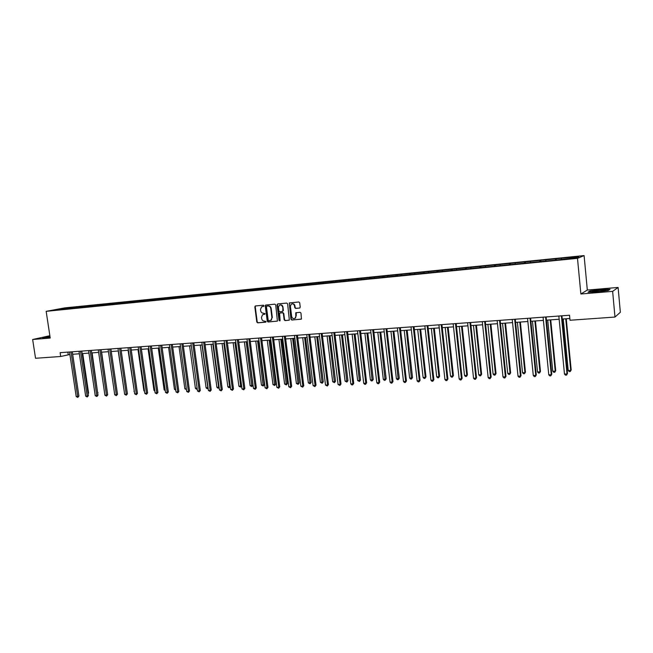 <?xml version="1.0" encoding="UTF-8"?>
<svg xmlns="http://www.w3.org/2000/svg" width="653" height="653" viewBox="0 0 653 653"><rect width="100%" height="100%" fill="white"/><g stroke="black" fill="none" stroke-linecap="round" stroke-linejoin="round"><path stroke-width="0.98" d="M264.016 305.759L263.412 305.212L255.47 305.939L254.833 306.853L256.8 322.06L257.657 322.843L265.6 322.19L266.049 321.554L264.416 321.088C262.939 321.047 262.024 320.207 261.665 318.574L261.502 317.309L262.522 314.77L264.816 314.215L265.036 313.66L263.396 313.203C261.926 313.162 261.012 312.33 260.653 310.697L260.49 309.424L261.6 306.812L263.779 306.33L264.016 305.759M299.572 308.094L300.241 307.155L299.703 302.78L298.813 301.98L289.287 302.959L290.928 319.244L291.809 320.043L301.425 319.072L300.984 313.089L300.094 312.289L295.744 312.811L295.825 316.166L295.197 318.109C293.532 319.088 292.364 318.558 291.679 316.509L290.397 306.306L291.181 304.216C292.813 303.416 293.932 303.988 294.544 305.93L294.756 307.636L295.638 308.436L299.817 308.02M580.868 294.005L612.636 291.369L614.979 317.056L620.35 312.273L618.105 287.451L587.325 290.046L584.092 255.576L577.497 258.343L580.868 294.005L587.325 290.046M49.865 335.715L32.65 339.503L50.216 338.042L46.159 311.334L577.497 258.343M32.65 339.503L35.54 358.277L60.705 356.489L69.879 354.473M614.979 317.056L570.02 320.248L569.538 315.236L60.125 352.677L60.705 356.489M275.721 304.951L274.848 304.167L265.616 305.082L265.273 305.906L267.24 321.194L268.097 321.986L277.411 321.096L275.721 304.951M277.705 303.906L286.749 303.082L287.63 303.874L289.336 320.092L285.043 320.599L284.161 319.807L283.369 313.546L282.496 312.754L279.574 313.122L280.104 320.394L279.925 320.925L279.043 320.484L277.052 304.837L277.705 303.906M584.092 255.576L64.786 307.881L46.159 311.334M556.168 258.784L73.267 307.334L53.709 310.102L557.793 259.886L576.052 257.853L578.803 256.711L562.192 258.18L556.168 258.784L556.291 260.033M555.344 260.131L555.45 259.061M545.761 260.882L545.851 260.025M539.778 261.682L539.892 260.62M530.342 262.424L530.44 261.567M524.441 263.216L524.571 262.163M515.135 263.943L515.25 263.094M509.324 264.726L509.462 263.673M500.157 265.445L500.271 264.604M494.419 266.22L494.574 265.175M485.391 266.922L485.514 266.081M479.735 267.689L479.89 266.644M470.829 268.375L470.96 267.542M465.254 269.134L465.426 268.097M456.48 269.811L456.618 268.987M450.978 270.562L451.158 269.534M442.326 271.224L442.473 270.407M436.898 271.966L437.086 270.946M428.368 272.627L428.523 271.803M423.013 273.329L423.209 272.342M414.606 273.999L414.769 273.191M409.333 274.652L409.529 273.713M401.024 275.362L401.195 274.554M395.832 275.966L396.028 275.068M387.637 276.701L387.817 275.892M382.519 277.264L382.715 276.407M374.422 278.023L374.61 277.223M369.386 278.537L369.582 277.729M361.395 279.321L361.582 278.529M356.424 279.819L356.62 279.027M348.531 280.61L348.726 279.819M343.633 281.1L343.829 280.317M335.846 281.876L336.042 281.092M331.006 282.365L331.21 281.582M323.317 283.133L323.529 282.349M318.55 283.606L318.762 282.831M310.959 284.365L311.179 283.59M306.249 284.839L306.469 284.063M298.764 285.59L298.984 284.814M294.111 286.055L294.332 285.288M286.716 286.789L286.945 286.022M282.129 287.255L282.357 286.487M274.831 287.981L275.06 287.222M270.301 288.438L270.538 287.671M263.094 289.157L263.33 288.397M258.621 289.606L258.857 288.846M251.511 290.316L251.748 289.565M247.087 290.756L247.332 290.005M240.067 291.458L240.312 290.707M235.7 291.899L235.953 291.148M228.77 292.593L229.015 291.842M224.461 293.026L224.714 292.275M217.612 293.703L217.865 292.96M213.351 294.136L213.613 293.393M206.585 294.813L206.846 294.07M202.381 295.229L202.65 294.495M195.704 295.899L195.965 295.164M191.549 296.315L191.819 295.58M184.946 296.976L185.215 296.242M180.848 297.384L181.118 296.658M174.416 298.201L174.596 297.311M170.27 298.445L170.547 297.719M163.642 299.107L164.107 298.364M159.83 299.49L160.107 298.764M153.39 300.298L153.741 299.409M149.504 300.519L149.79 299.8M143.146 301.327L143.497 300.437M139.301 301.539L139.587 300.829M133.016 302.339L133.375 301.449M129.229 302.551L129.514 301.841M123.009 303.335L123.376 302.453M119.262 303.547L119.556 302.837M113.124 304.322L113.491 303.449M109.418 304.527L109.712 303.825M103.345 305.302L103.713 304.429M99.689 305.506L99.991 304.804M93.681 306.265L94.056 305.4M90.073 306.469L90.375 305.767M84.131 307.22L84.515 306.355M80.564 307.416L80.866 306.722M74.687 308.167L75.071 307.302M71.161 308.355L71.471 307.669M61.521 309.318L61.349 308.681M612.636 291.369L618.105 287.451M72.663 354.269L79.356 353.787M82.147 353.591L88.939 353.102M91.738 352.898L98.636 352.4M101.444 352.196L108.447 351.698M111.263 351.494L118.373 350.979M121.197 350.775L128.421 350.261M131.253 350.057L138.583 349.526M141.423 349.322L148.868 348.784M151.725 348.58L159.283 348.033M162.14 347.829L169.821 347.274M172.686 347.07L180.489 346.506M183.362 346.302L191.296 345.731M194.17 345.527L202.226 344.947M205.115 344.735L213.302 344.147M216.192 343.935L224.51 343.339M227.415 343.135L235.864 342.523M238.769 342.311L247.365 341.699M250.279 341.486L259.004 340.858M261.926 340.646L270.799 340.009M273.729 339.797L282.749 339.152M285.688 338.94L294.854 338.278M297.801 338.066L307.114 337.397M310.069 337.185L319.546 336.499M322.5 336.287L332.132 335.593M335.103 335.381L344.898 334.679M347.869 334.458L357.828 333.74M360.807 333.528L370.937 332.801M373.924 332.589L384.225 331.846M387.221 331.626L397.701 330.875M400.697 330.655L411.357 329.887M414.361 329.675L425.209 328.892M428.221 328.679L439.257 327.879M442.269 327.667L453.5 326.859M456.52 326.639L467.948 325.814M470.976 325.602L482.6 324.761M485.636 324.541L497.472 323.692M500.508 323.472L512.556 322.606M515.601 322.386L527.861 321.505M530.913 321.284L543.394 320.386M546.455 320.166L559.164 319.252M562.225 319.031L569.849 318.484M561.417 259.314L561.49 258.449M67.847 352.114L68.214 354.587M73.397 308.192L73.267 307.334M82.768 307.196L82.653 306.388M92.261 306.249L92.138 305.433M101.86 305.286L101.737 304.469M111.573 304.314L111.451 303.49M121.401 303.335L121.278 302.502M131.335 302.339L131.22 301.506M141.399 301.327L141.277 300.494M151.578 300.315L151.455 299.474M161.879 299.286L161.756 298.437M172.302 298.241L172.18 297.384M182.848 297.18L182.734 296.323M193.533 296.119L193.41 295.254M204.34 295.034L204.226 294.168M215.286 293.94L215.164 293.066M226.362 292.83L226.248 291.956M237.578 291.711L237.463 290.822M248.94 290.577L248.826 289.687M260.441 289.426L260.327 288.528M272.089 288.259L271.974 287.353M283.892 287.075L283.777 286.169M295.842 285.883L295.727 284.969M307.947 284.667L307.832 283.753M320.207 283.443L320.092 282.52M332.63 282.202L332.524 281.272M345.225 280.937L345.111 280.006M357.983 279.664L357.868 278.717M370.912 278.374L370.798 277.419M384.013 277.06L383.899 276.105M397.293 275.729L397.187 274.766M410.753 274.382L410.647 273.411M424.401 273.019L424.295 272.04M438.245 271.632L438.139 270.652M452.276 270.252L452.17 269.24M466.511 268.889L466.397 267.812M480.951 267.501L480.828 266.359M495.594 266.098L495.464 264.889M510.442 264.62L510.311 263.396M525.502 263.11L525.379 261.877M540.782 261.584L540.66 260.343M49.955 336.303L42.706 337.756L50.11 337.315L46.192 337.479L50.003 336.646M610.057 289.303L600.825 289.573L589.92 290.993L588.018 292.185L597.217 291.94L608.351 290.487L610.057 289.303M263.804 306.314L262.416 306.51M263.388 314.411L264.832 314.207M255.192 306.028L255.601 305.922L255.25 306.747L257.217 321.937L258.066 322.721L265.853 322.084M266.04 304.967L265.681 305.8L267.64 321.08L268.505 321.864L277.337 321.145M266.897 306.102L266.448 306.747L268.171 320.174L268.775 320.729L271.028 320.174L271.934 317.717L270.758 308.51C270.399 306.869 269.477 306.028 267.991 306.004L267.159 306.028M270.473 320.492L271.428 320.06L271.934 317.717M267.306 305.996L268.399 305.898C269.885 305.93 270.807 306.763 271.166 308.404L272.342 317.603M289.238 320.166L285.043 320.599M280.096 312.934L282.896 312.648L283.769 313.44L284.561 319.684L285.434 320.484M277.819 303.898L277.452 304.731L279.933 320.917M282.553 307.049C281.982 305.163 280.904 304.576 279.304 305.278L278.456 307.416L278.913 310.991L279.786 311.783L282.716 311.408L282.945 306.943C282.529 305.302 281.582 304.641 280.121 304.951M282.586 311.489L283.002 310.632M282.945 306.943L283.402 310.526M292.071 303.825C293.556 303.506 294.503 304.176 294.936 305.824L295.148 307.53L296.029 308.33L299.874 307.987M294.601 318.501L295.589 317.987L295.825 316.166M296.242 312.616L296.209 316.052M289.752 302.804L289.377 303.645L291.32 319.129L292.201 319.929L301.294 319.178M88.041 393.237L88.588 393.065L82.719 353.551M88.588 393.065L88.131 393.832M71.014 351.877L77.707 396.51L76.197 396.583L69.504 351.991M72.295 351.787L78.931 396.126L77.707 396.51L77.764 397.391L76.197 396.583M78.931 396.126L77.764 397.391M43.351 337.789L49.979 336.466M600.107 290.259L592.328 291.483C591.887 291.899 593.781 291.948 598.001 291.638L605.102 290.65C606.923 290.03 605.258 289.899 600.107 290.259M602.009 291.205L596.222 291.769M588.655 292.169L590.214 291.189L600.793 289.81L609.698 289.548M97.623 392.731L92.122 352.873M97.991 392.616L97.681 393.13M107.312 392.216L101.631 352.187M80.507 351.183L87.192 396.077L85.665 396.142L78.98 351.298M81.78 351.085L88.408 395.685L87.192 396.077L87.241 396.959L85.665 396.142M88.408 395.685L87.241 396.959M90.114 350.473L96.783 395.628L95.24 395.702L88.563 350.588M91.371 350.383L97.991 395.236L96.783 395.628L96.832 396.526L95.24 395.702M97.991 395.236L96.832 396.526M118.217 350.988L124.266 391.686M128.061 350.286L134.298 391.204M134.355 391.588L133.938 391.22M99.827 349.763L106.488 395.179L104.929 395.253L98.26 349.877M101.076 349.673L107.688 394.787L106.488 395.179L106.529 396.085L104.929 395.253M107.688 394.787L106.529 396.085M109.655 349.037L116.316 394.73L114.732 394.804L108.072 349.159M110.896 348.947L117.499 394.339L116.316 394.73L116.34 395.636L114.732 394.804M117.499 394.339L116.34 395.636M119.605 348.31L126.249 394.273L124.65 394.347L118.005 348.424M120.829 348.22L127.425 393.873L126.249 394.273L126.266 395.187L124.65 394.347M127.425 393.873L126.266 395.187M129.669 347.567L136.306 393.808L134.681 393.881L128.045 347.69M130.886 347.478L137.465 393.408L136.306 393.808L136.314 394.722L134.681 393.881M137.465 393.408L136.314 394.722M139.856 346.816L146.476 393.343L144.835 393.416L138.216 346.939M141.056 346.727L147.627 392.943L146.476 393.343L146.476 394.265L144.835 393.416M147.627 392.943L146.476 394.265M150.166 346.057L156.777 392.861L155.12 392.943L148.5 346.18M151.357 345.976L157.912 392.461L156.777 392.861L156.761 393.792L155.12 392.943M157.912 392.461L156.761 393.792M160.597 345.29L167.192 392.388L165.519 392.461L158.916 345.421M161.773 345.208L168.319 391.98L167.192 392.388L167.176 393.318L165.519 392.461M168.319 391.98L167.176 393.318M171.159 344.515L177.747 391.898L176.041 391.98L169.453 344.645M172.319 344.433L178.857 391.498L177.747 391.898L177.714 392.837L176.041 391.98M178.857 391.498L177.714 392.837M181.852 343.731L188.423 391.408L186.701 391.482L180.13 343.862M183.003 343.649L189.517 391L188.423 391.408L188.374 392.355L186.701 391.482M189.517 391L188.374 392.355M192.676 342.939L199.23 390.91L197.484 390.984L190.929 343.062M193.81 342.849L200.316 390.502L199.23 390.91L199.173 391.857L197.484 390.984M200.316 390.502L199.173 391.857M203.63 342.131L210.168 390.404L208.405 390.486L201.867 342.262M204.748 342.05L211.237 389.996L210.168 390.404L210.103 391.359L208.405 390.486M211.237 389.996L210.103 391.359M214.723 341.315L221.245 389.89L219.465 389.972L212.935 341.446M215.833 341.233L222.306 389.482L221.245 389.89L221.171 390.861L219.465 389.972M222.306 389.482L221.171 390.861M225.962 340.491L232.46 389.376L230.656 389.457L224.15 340.621M227.048 340.409L233.505 388.959L232.46 389.376L232.378 390.347L230.656 389.457M233.505 388.959L232.378 390.347M237.333 339.65L243.822 388.853L241.994 388.935L235.504 339.789M238.41 339.576L244.851 388.437L243.822 388.853L243.724 389.833L241.994 388.935M244.851 388.437L243.724 389.833M248.858 338.809L255.323 388.323L253.47 388.404L246.997 338.94M249.919 338.727L256.335 387.906L255.323 388.323L255.209 389.31L253.47 388.404M256.335 387.906L255.209 389.31M260.531 337.952L266.971 387.784L265.094 387.866L258.645 338.083M261.575 337.87L267.967 387.368L266.971 387.784L266.848 388.78L265.094 387.866M267.967 387.368L266.848 388.78M272.35 337.079L278.766 387.237L276.864 387.327L270.44 337.217M273.378 337.005L279.745 386.821L278.766 387.237L278.635 388.241L276.864 387.327M279.745 386.821L278.635 388.241M284.324 336.197L290.724 386.69L288.797 386.78L282.39 336.344M285.328 336.124L291.679 386.266L290.724 386.69L290.569 387.694L288.797 386.78M291.679 386.266L290.569 387.694M296.454 335.307L302.829 386.127L300.878 386.217L294.495 335.454M297.442 335.234L303.767 385.711L302.829 386.127L302.666 387.147L300.878 386.217M303.767 385.711L302.666 387.147M138.012 349.567L143.889 390.747L144.452 390.723M144.542 391.335L143.889 390.747M148.084 348.841L153.945 390.265L154.737 390.233M154.851 391.082L153.945 390.265M158.279 348.106L164.132 389.784L165.136 389.735M165.266 390.649L164.132 389.784M168.588 347.363L174.433 389.294L175.665 389.237M175.788 390.151L174.433 389.294M179.028 346.612L184.856 388.796L186.317 388.723M186.448 389.645L184.856 388.796M189.59 345.853L195.402 388.29L197.108 388.209L197.059 389.147L196.382 389.18L195.402 388.29M200.283 345.086L206.087 387.784L207.809 387.702L202.006 344.964M208.136 388.494L207.058 388.674L206.087 387.784M207.744 388.641L208.021 387.621M211.107 344.302L216.894 387.27L218.633 387.188L212.854 344.18M219.155 387.686L217.865 388.168L216.894 387.27M218.567 388.135L219.065 387.025M222.061 343.519L227.832 386.747L229.595 386.658L223.832 343.388M230.305 386.813L228.811 387.653L227.832 386.747M229.513 387.621L229.595 386.658L230.248 386.413M233.154 342.719L238.908 386.217L240.696 386.135L234.941 342.588M241.594 385.931L240.598 387.098L238.908 386.217M240.598 387.098L240.696 386.135L241.577 385.784M244.385 341.911L250.123 385.686L251.927 385.596L252.923 385.197L247.242 341.707M252.923 385.197L251.821 386.568L246.197 341.78M251.821 386.568L250.123 385.686M255.756 341.095L261.469 385.139L263.306 385.05L264.285 384.65L258.612 340.882M264.285 384.65L263.192 386.029L257.584 340.956M263.192 386.029L261.469 385.139M267.265 340.262L272.97 384.593L274.823 384.503L275.786 384.103L270.138 340.058M275.786 384.103L274.693 385.49L269.126 340.131M274.693 385.49L272.97 384.593M278.929 339.421L284.61 384.037L286.487 383.948L287.434 383.548L281.802 339.217M287.434 383.548L286.349 384.935L280.806 339.291M286.349 384.935L284.61 384.037M290.732 338.572L296.397 383.474L298.299 383.384L299.229 382.976L293.621 338.368M299.229 382.976L298.143 384.38L292.642 338.434M298.143 384.38L296.397 383.474M302.698 337.715L308.338 382.903L310.265 382.813L311.179 382.405L305.588 337.503M311.179 382.405L310.093 383.817L304.625 337.577M310.093 383.817L308.338 382.903M314.811 336.842L320.427 382.332L322.378 382.234L323.276 381.825L317.709 336.63M323.276 381.825L322.198 383.246L316.77 336.703M322.198 383.246L320.427 382.332M327.088 335.96L332.679 381.744L334.654 381.654L335.528 381.238L329.994 335.748M335.528 381.238L334.458 382.666L329.071 335.813M334.458 382.666L332.679 381.744M339.519 335.062L345.086 381.156L347.094 381.058L347.951 380.642L342.433 334.85M347.951 380.642L346.882 382.078L341.527 334.916M346.882 382.078L345.086 381.156M352.122 334.156L357.656 380.552L359.689 380.454L360.529 380.046L355.036 333.944M360.529 380.046L359.468 381.491L354.155 334.01M359.468 381.491L357.656 380.552M308.747 334.401L315.089 385.564L313.114 385.654L306.763 334.548M309.718 334.336L316.019 385.139L315.089 385.564L314.917 386.584L313.114 385.654M316.019 385.139L314.917 386.584M321.194 333.487L327.52 384.992L325.512 385.082L319.195 333.634M322.149 333.422L328.426 384.568L327.52 384.992L327.324 386.021L325.512 385.082M328.426 384.568L327.324 386.021M333.822 332.557L340.107 384.413L338.083 384.503L331.781 332.712M334.752 332.491L340.997 383.988L340.107 384.413L339.903 385.45L338.083 384.503M340.997 383.988L339.903 385.45M346.604 331.618L352.873 383.825L350.816 383.915L344.547 331.773M347.518 331.553L353.738 383.393L352.873 383.825L352.653 384.87L351.828 384.903L350.816 383.915M353.738 383.393L352.653 384.87M364.888 333.234L370.398 379.948L372.455 379.85L373.271 379.434L367.81 333.022M373.271 379.434L372.218 380.887L366.945 333.087M372.218 380.887L371.394 380.928L370.398 379.948M377.818 332.304L383.303 379.328L385.392 379.23L386.184 378.813L380.748 332.091M386.184 378.813L385.139 380.275L379.907 332.157M385.139 380.275L384.307 380.315L383.303 379.328M390.935 331.365L396.387 378.707L398.501 378.601L399.277 378.185L393.865 331.153M399.277 378.185L398.232 379.662L393.049 331.21M398.232 379.662L397.383 379.703L396.387 378.707M404.223 330.402L409.643 378.071L411.79 377.973L412.541 377.556L407.162 330.189M412.541 377.556L411.504 379.034L406.37 330.247M411.504 379.034L410.647 379.075L409.643 378.071M417.691 329.439L423.087 377.434L425.258 377.328L425.985 376.912L420.638 329.226M425.985 376.912L424.956 378.397L425.258 377.328L419.871 329.275M424.956 378.397L424.083 378.438L423.087 377.434M431.347 328.451L436.702 376.781L438.906 376.675L439.608 376.259L434.302 328.239M439.608 376.259L438.587 377.752L438.906 376.675L433.551 328.296M438.587 377.752L437.706 377.801L436.702 376.781M445.191 327.455L450.513 376.128L452.741 376.022L453.427 375.597L448.154 327.243M453.427 375.597L452.407 377.108L452.741 376.022L447.427 327.292M452.407 377.108L451.517 377.148L450.513 376.128M459.23 326.443L464.512 375.459L466.773 375.353L467.434 374.92L462.193 326.231M467.434 374.92L466.422 376.446L466.773 375.353L461.5 326.28M466.422 376.446L465.516 376.487L464.512 375.459M359.574 330.671L365.802 383.221L363.721 383.319L357.485 330.818M360.464 330.606L366.643 382.797L365.802 383.221L365.566 384.274L364.733 384.315L363.721 383.319M366.643 382.797L365.566 384.274M372.708 329.7L378.911 382.617L376.797 382.715L370.594 329.855M373.581 329.634L379.736 382.193L378.911 382.617L378.658 383.678L377.818 383.719L376.797 382.715M379.736 382.193L378.658 383.678M386.029 328.72L392.192 382.005L390.053 382.103L383.882 328.883M386.878 328.663L392.992 381.572L391.931 383.074L391.074 383.115L390.053 382.103M392.992 381.572L391.931 383.074M399.53 327.733L405.668 381.385L403.497 381.491L397.359 327.888M400.354 327.667L406.444 380.952L405.382 382.462L404.509 382.503L403.497 381.491M406.444 380.952L405.382 382.462M413.227 326.72L419.316 380.756L417.12 380.862L411.015 326.884M414.026 326.663L420.075 380.324L419.022 381.842L418.14 381.883L417.12 380.862M420.075 380.324L419.022 381.842M427.111 325.7L433.168 380.119L430.931 380.226L424.866 325.863M427.886 325.643L433.894 379.679L432.849 381.213L431.951 381.254L430.931 380.226M433.894 379.679L432.849 381.213M441.183 324.672L447.199 379.475L444.938 379.573L438.914 324.835M441.934 324.614L447.909 379.034L446.864 380.568L445.958 380.617L444.938 379.573M447.909 379.034L446.864 380.568M455.468 323.619L461.442 378.813L459.141 378.92L453.166 323.79M456.186 323.561L462.12 378.373L461.083 379.924L460.169 379.964L459.141 378.92M462.12 378.373L461.083 379.924M473.466 325.423L478.714 374.781L481.008 374.667L481.628 374.242L476.437 325.21M481.628 374.242L480.632 375.777L481.008 374.667L475.759 325.251M480.632 375.777L479.718 375.818L478.714 374.781M469.948 322.549L475.882 378.152L473.547 378.258L467.613 322.729M470.642 322.5L476.527 377.703L475.506 379.271L474.576 379.311L473.547 378.258M476.527 377.703L475.506 379.271M487.897 324.378L493.105 374.096L495.431 373.981L496.035 373.557L490.876 324.166M496.035 373.557L495.039 375.091L495.431 373.981L490.232 324.214M495.039 375.091L494.109 375.14L493.105 374.096M484.64 321.472L490.525 377.475L488.166 377.581L482.273 321.643M485.31 321.423L491.146 377.034L490.134 378.601L489.187 378.642L488.166 377.581M491.146 377.034L490.134 378.601M502.541 323.325L507.708 373.394L510.066 373.287L510.638 372.855L505.52 323.113M510.638 372.855L509.65 374.406L510.066 373.287L504.908 323.153M509.65 374.406L508.711 374.447L507.708 373.394M499.545 320.378L505.381 376.789L502.99 376.895L497.145 320.558M500.182 320.329L505.977 376.34L504.973 377.924L504.01 377.965L502.99 376.895M505.977 376.34L504.973 377.924M517.388 322.256L522.514 372.692L524.906 372.577L525.453 372.145L520.376 322.043M525.453 372.145L524.473 373.704L524.906 372.577L519.788 322.084M524.473 373.704L523.518 373.753L522.514 372.692M514.67 319.268L520.457 376.095L518.025 376.201L512.23 319.448M515.282 319.219L521.021 375.646L520.025 377.238L519.053 377.279L518.025 376.201M521.021 375.646L520.025 377.238M532.456 321.178L537.533 371.973L539.958 371.859L540.48 371.426L535.452 320.958M540.48 371.426L539.509 372.994L539.958 371.859L534.889 320.998M539.509 372.994L538.537 373.043L537.533 371.973M530.016 318.142L535.754 375.385L533.289 375.499L527.542 318.321M530.595 318.093L536.284 374.936L535.297 376.544L534.309 376.585L533.289 375.499M536.284 374.936L535.297 376.544M547.736 320.076L552.773 371.247L555.23 371.133L555.719 370.7L550.74 319.856M555.719 370.7L554.764 372.275L555.23 371.133L550.21 319.897M554.764 372.275L553.777 372.324L552.773 371.247M545.59 316.991L551.271 374.675L548.765 374.789L543.076 317.178M546.137 316.95L551.777 374.226L550.797 375.834L549.793 375.883L548.765 374.789M551.777 374.226L550.797 375.834M563.245 318.958L568.232 370.512L570.73 370.39L571.179 369.957L566.249 318.737M571.179 369.957L570.232 371.549L570.73 370.39L565.751 318.778M570.232 371.549L569.236 371.598L568.232 370.512M561.392 315.832L567.024 373.949L564.478 374.063L558.846 316.019M561.907 315.791L567.49 373.492L566.526 375.116L565.506 375.165L564.478 374.063M567.49 373.492L566.526 375.116M262.947 306.388L262.539 306.494M263.959 314.281L263.551 314.387M258.066 322.721L257.657 322.843M257.217 321.937L256.8 322.06M255.25 306.747L254.833 306.853M268.505 321.864L268.097 321.986M265.681 305.8L265.273 305.906M271.166 308.404L270.758 308.51M268.399 305.898L267.991 306.004M266.024 304.984L265.616 305.082M593.079 291.826L592.328 291.483"/></g></svg>
